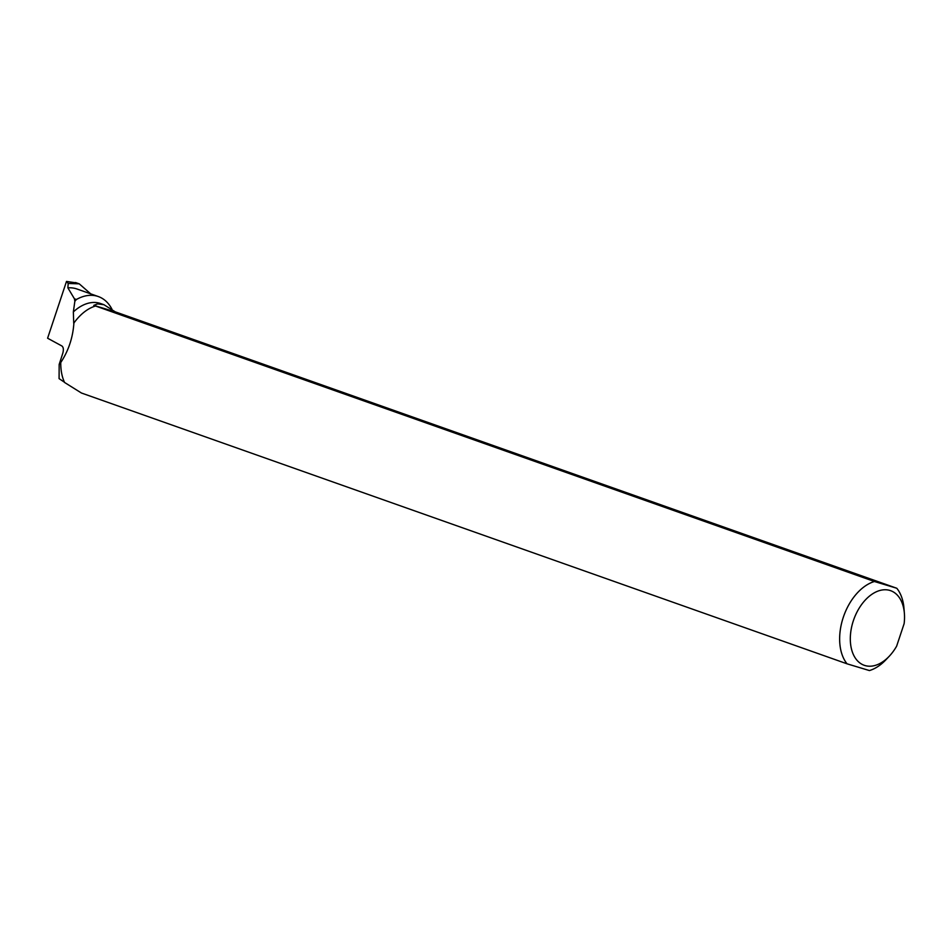 <?xml version="1.0" encoding="UTF-8"?>
<svg xmlns="http://www.w3.org/2000/svg" width="952" height="952" viewBox="0 0 952 952"><rect width="100%" height="100%" fill="white"/><g stroke="black" fill="none" stroke-linecap="round" stroke-linejoin="round"><path stroke-width="1.43" d="M111.943 309.186A52.669 33.427 109.5 0 0 98.318 296.548L77.052 289.027A52.669 33.427 109.5 0 0 67.878 287.861L74.423 298.785L76.41 299.487L74.851 301.272L74.423 298.785M98.318 296.548A52.669 33.427 109.5 0 0 76.41 299.487M67.878 287.861L68.199 283.446L79.242 283.839L90.726 293.859M68.199 283.446L66.497 281.435L76.755 282.958M60.904 367.591A46.838 29.726 -70.5 0 1 60.904 367.508A46.838 29.726 -70.5 0 1 60.761 362.212L60.761 362.51A47.124 29.905 -70.5 0 0 60.916 367.686A47.124 29.905 -70.5 0 0 64.557 382.466L81.456 393.021L847.054 663.818A47.124 29.905 109.5 0 1 843.27 617.384A47.124 29.905 109.5 0 1 874.424 581.505L896.796 588.265L115.24 311.839L103.935 304.711L100.614 303.545A46.838 29.726 -70.5 0 0 73.352 311.923L74.851 301.272M78.719 317.135L78.837 317.016A47.124 29.905 -70.5 0 0 73.899 323.037L73.721 323.263A46.838 29.726 -70.5 0 1 78.719 317.135A46.838 29.726 -70.5 0 1 78.778 317.075M78.837 317.016A47.124 29.905 -70.5 0 1 95.545 306.008L93.772 305.366L97.616 303.878L103.935 304.711M73.899 323.037C72.899 337.603 68.52 350.752 60.761 362.51M95.545 306.008L874.424 581.505M64.438 382.216L59.083 378.634L59.167 364.449L62.796 353.24C63.76 349.658 63.463 347.242 61.916 345.993L47.6 338.222L66.497 281.435M59.167 364.449L60.761 362.212M73.721 323.263L73.352 311.923M847.054 663.818L869.426 670.565A47.124 29.905 109.5 0 0 885.979 659.712L889.346 656.142A39.579 25.121 109.5 0 0 896.629 646.17L904.126 623.667A39.579 25.121 109.5 0 0 904.4 613.588A39.579 25.121 109.5 0 0 871.568 594.524A39.579 25.121 109.5 0 0 851.826 650.323A39.579 25.121 109.5 0 0 889.346 656.142M904.4 613.588L903.781 606.234A47.124 29.905 109.5 0 0 896.796 588.265M904.15 610.184L904.21 611.089M93.772 305.366L115.24 311.839M79.23 283.839L75.494 282.518"/></g></svg>
